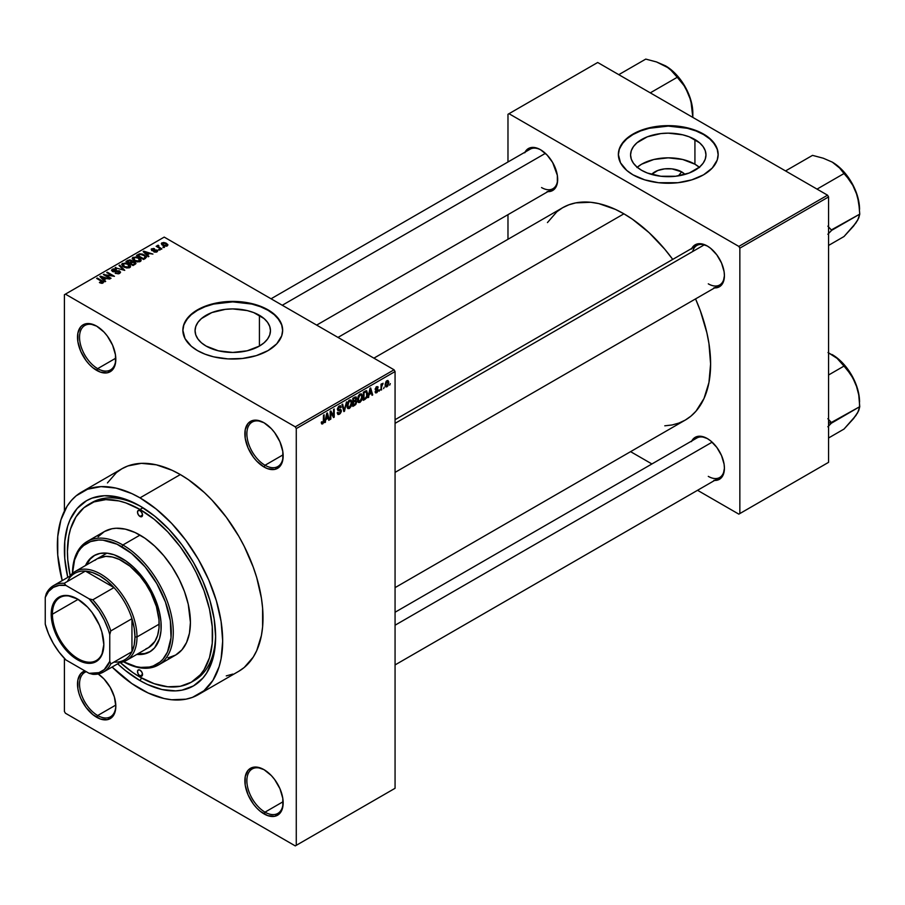 <?xml version="1.0" encoding="UTF-8"?>
<svg xmlns="http://www.w3.org/2000/svg" width="905" height="905" viewBox="0 0 905 905"><rect width="100%" height="100%" fill="white"/><g stroke="black" fill="none" stroke-linecap="round" stroke-linejoin="round"><path stroke-width="1.36" d="M264.52 423.065A25.668 14.819 -120 0 0 246.873 434.106A25.668 14.819 -120 0 0 265.018 465.249L264.011 467.003A27.093 15.634 60 0 1 244.859 433.823A27.093 15.634 60 0 1 264.011 422.759L256.681 420.214L253.366 420.35L248.083 423.393L245.221 429.717L245.221 438.348L248.083 447.975L253.366 457.127L256.681 461.086L264.011 467.003L267.744 468.733L274.656 469.412L279.939 466.369L281.704 463.564L282.801 460.045L282.801 451.414L279.939 441.787L274.656 432.635L271.342 428.676L264.011 422.759A27.093 15.634 60 0 1 283.163 455.939A27.093 15.634 60 0 1 264.011 467.003L265.018 465.249A25.668 14.819 60 0 1 248.253 442.635A25.668 14.819 60 0 1 252.19 422.069A25.668 14.819 60 0 1 264.52 423.065M264.52 769.963A25.668 14.819 -120 0 0 246.873 781.004A25.668 14.819 -120 0 0 265.018 812.147L264.011 813.889A27.093 15.634 60 0 1 244.859 780.721A27.093 15.634 60 0 1 264.011 769.657L256.681 767.112L253.366 767.248L248.083 770.291L245.221 776.614L245.221 785.246L248.083 794.873L253.366 804.025L256.681 807.984L260.278 811.31L267.744 815.631L274.656 816.31L279.939 813.256L281.704 810.461L282.801 806.943L282.801 798.312L279.939 788.685L274.656 779.533L271.342 775.574L264.011 769.657A27.093 15.634 60 0 1 283.163 802.837A27.093 15.634 60 0 1 264.011 813.889L265.018 812.147A25.668 14.819 60 0 1 248.253 789.533A25.668 14.819 60 0 1 252.19 768.967A25.668 14.819 60 0 1 264.52 769.963M86.269 671.691A25.668 14.819 -120 0 0 80.568 691.68A25.668 14.819 -120 0 0 97.672 715.527L96.665 717.28A27.093 15.634 60 0 1 78.543 691.873A27.093 15.634 60 0 1 84.912 670.91L80.737 673.682L77.875 679.994L77.875 688.626L78.973 693.411L80.737 698.253L86.02 707.405L92.932 714.69L100.398 719.011L107.31 719.69L112.593 716.647L115.455 710.323L115.817 706.217L114.358 696.918L110.206 687.336L103.996 678.954L98.181 673.987A27.093 15.634 60 0 1 115.817 706.217A27.093 15.634 60 0 1 96.665 717.28L97.672 715.527A25.668 14.819 60 0 1 80.907 692.913A25.668 14.819 60 0 1 84.844 672.358A25.668 14.819 60 0 1 86.269 671.691M97.174 326.445A25.668 14.819 -120 0 0 79.527 337.497A25.668 14.819 -120 0 0 97.672 368.64L96.665 370.383A27.093 15.634 60 0 1 77.513 337.203A27.093 15.634 60 0 1 96.665 326.151L89.335 323.594L83.124 324.805L80.737 326.784L77.875 333.108L77.875 341.728L80.737 351.355L86.02 360.507L89.335 364.466L92.932 367.803L100.398 372.113L107.31 372.792L112.593 369.749L114.358 366.944L115.455 363.425L115.455 354.794L112.593 345.167L107.31 336.015L103.996 332.056L96.665 326.151A27.093 15.634 60 0 1 115.817 359.319A27.093 15.634 60 0 1 96.665 370.383L97.672 368.64A25.668 14.819 60 0 1 80.907 346.015A25.668 14.819 60 0 1 84.844 325.461A25.668 14.819 60 0 1 97.174 326.445M681.657 171.859L678.399 175.875L681.657 171.859L684.961 174.427A18.937 10.928 180 0 0 681.657 171.859A18.937 10.928 180 0 0 651.577 174.427L657.754 170.502L664.575 168.873L671.963 168.873L681.657 171.859M699.316 167.255A37.693 21.765 0 0 0 694.927 164.201L694.927 139.528A37.693 21.765 180 0 1 705.968 154.913A37.693 21.765 180 0 1 682.698 175.016A37.693 21.765 180 0 1 641.611 170.298L636.928 167.006L633.443 163.239L631.294 159.156L630.57 154.913L631.294 150.671L633.443 146.587L636.928 142.82L647.324 136.813L660.91 133.567L668.263 133.148L682.698 134.811L689.214 136.813L699.61 142.82L703.095 146.587L705.244 150.671L705.968 154.913L705.244 159.156L703.095 163.239L699.61 167.006L689.214 173.013L675.616 176.26L660.91 176.26L647.324 173.013L641.611 170.298A37.693 21.765 180 0 1 630.57 154.913A37.693 21.765 180 0 1 653.84 134.811A37.693 21.765 180 0 1 694.927 139.528L694.927 164.201A37.693 21.765 0 0 0 637.222 167.255M718.163 154.676A49.899 28.813 0 0 0 703.547 134.54L703.547 134.076A49.899 28.813 180 0 1 718.163 154.45A49.899 28.813 180 0 1 687.359 181.068A49.899 28.813 180 0 1 632.98 174.823L644.745 179.857L658.535 182.708L678.003 182.708L691.793 179.857L703.547 174.823L712.28 168.025L717.213 160.072L718.163 154.45L717.213 148.827L712.28 140.863L706.839 136.169L699.927 132.175L691.793 129.042L678.003 126.191L668.263 125.637L658.535 126.191L644.745 129.042L636.611 132.175L629.699 136.169L624.258 140.863L619.325 148.827L618.364 154.45L620.513 162.809L626.78 170.457L632.98 174.823A49.899 28.813 180 0 1 618.364 154.45A49.899 28.813 180 0 1 649.168 127.831A49.899 28.813 180 0 1 703.547 134.076L703.547 134.54A49.899 28.813 0 0 0 649.36 128.25A49.899 28.813 0 0 0 618.375 154.676M206.102 346.072A37.693 21.765 180 0 1 195.061 330.687A37.693 21.765 180 0 1 218.331 310.573A37.693 21.765 180 0 1 259.418 315.302L259.418 346.072L247.189 350.789L232.755 352.452L218.331 350.789L206.102 346.072L201.419 342.78L197.935 339.013L195.785 334.929L195.061 330.687L195.785 326.445L197.935 322.361L201.419 318.594L211.815 312.587L225.402 309.34L232.755 308.922L247.189 310.573L253.705 312.587L264.102 318.594L267.586 322.361L269.735 326.445L270.459 330.687L269.735 334.929L267.586 339.013L264.102 342.78L259.418 346.072L259.418 315.302A37.693 21.765 180 0 1 270.459 330.687A37.693 21.765 180 0 1 247.189 350.789A37.693 21.765 180 0 1 206.102 346.072M282.654 330.449A49.899 28.813 0 0 0 268.05 310.313L268.05 309.849A49.899 28.813 180 0 1 282.654 330.223A49.899 28.813 180 0 1 251.862 356.842A49.899 28.813 180 0 1 197.471 350.586L205.039 354.172L213.659 356.842L227.868 358.889L242.495 358.471L256.285 355.631L268.05 350.586L276.772 343.798L281.704 335.846L282.654 330.223L281.704 324.601L276.772 316.637L271.33 311.942L264.418 307.949L251.862 303.605L237.653 301.546L227.868 301.546L218.275 302.655L209.236 304.815L201.102 307.949L194.19 311.942L188.749 316.637L183.817 324.601L182.855 330.223L185.005 338.583L191.272 346.23L197.471 350.586A49.899 28.813 180 0 1 182.855 330.223A49.899 28.813 180 0 1 213.659 303.605A49.899 28.813 180 0 1 268.05 309.849L268.05 310.313A49.899 28.813 0 0 0 213.852 304.023A49.899 28.813 0 0 0 182.867 330.449M395.066 419.705L696.884 245.459A22.806 13.168 60 0 1 707.789 246.307A22.806 13.168 -120 0 0 692.676 251.522M691.782 248.4A24.231 13.994 60 0 1 707.28 246.002L700.719 243.717L697.755 243.841L693.038 246.567L691.454 249.079M525.036 152.131A24.231 13.994 60 0 1 540.534 149.732L537.197 148.182L531.02 147.572L528.418 148.533L524.708 152.809M691.782 440.939A24.231 13.994 60 0 1 707.28 438.54L700.719 436.255L697.755 436.38L693.038 439.106L691.454 441.617M115.795 358.176L97.672 368.64L115.795 358.176M115.795 705.074L97.672 715.527L115.795 705.074M283.141 801.683L265.018 812.147L283.141 801.683M283.141 454.785L265.018 465.249L283.141 454.785M88.69 504.402A102.65 59.266 60 0 1 140.015 509.492L125.852 502.92L118.94 500.929L105.794 499.628L93.962 501.924L83.905 507.739L75.997 516.834L70.556 528.871L68.825 535.851L67.434 551.394L67.773 559.81L70.16 575.727A102.65 59.266 60 0 1 88.69 504.402L91.71 502.66A102.65 59.266 60 0 1 141.542 506.891A102.65 59.266 -120 0 0 90.229 503.565M140.015 680.605A106.926 61.732 60 0 1 117.673 663.817L125.263 670.413L140.015 680.605L141.531 677.969L140.015 680.605L147.424 684.463L161.961 689.519L175.661 690.877L182.018 690.142L193.478 685.9L202.878 678.105L206.691 672.958L212.37 660.412L214.168 653.15L215.628 636.95A106.926 61.732 60 0 1 140.015 680.605M67.773 577.39A106.926 61.732 60 0 1 140.015 505.997L154.766 516.189L168.952 529.346L182.018 544.957L193.478 562.435L202.878 581.089L209.87 600.219L214.168 619.088L215.628 636.95A106.926 61.732 60 0 0 140.015 505.997L125.263 499.153L118.069 497.083L104.369 495.725L92.05 498.123L86.552 500.703L77.151 508.497L70.16 519.561L67.66 526.19L64.764 541.303L64.764 558.419L67.773 577.39M81.563 492.06A116.903 67.502 60 0 1 140.015 497.852L131.915 493.632L116.021 488.1L101.043 486.619L87.57 489.232L76.111 495.85L71.28 500.589L67.106 506.212L60.907 519.923L57.75 536.45L57.75 555.161L62.207 580.603A116.903 67.502 60 0 1 81.563 492.06L121.881 468.779A116.903 67.502 -120 0 1 180.333 474.571L188.444 479.707L204.338 492.535L211.974 500.092L226.261 517.174L238.796 536.269L244.237 546.36L253.242 567.118L256.715 577.582L261.421 598.205L262.608 608.16L262.608 626.871L261.421 635.457L256.715 650.638L253.242 657.109L244.237 667.471L238.796 671.261A116.903 67.502 -120 0 0 256.715 577.582A116.903 67.502 -120 0 0 180.333 474.571L140.015 497.852A116.903 67.502 60 0 1 216.386 600.863A116.903 67.502 60 0 1 198.467 694.542A116.903 67.502 60 0 1 140.015 688.762A116.903 67.502 60 0 1 112.096 667.03L131.915 683.614L148.115 692.97L164.009 698.502L171.645 699.757L185.944 699.18L192.46 697.37L203.919 690.753L212.913 680.39L219.123 666.68L221.092 658.738L222.675 641.023L221.092 621.486L216.386 600.863L208.75 579.958L198.467 559.55L185.944 540.455L171.645 523.373L156.135 508.995L140.015 497.852L180.333 474.571L172.233 470.351L156.339 464.819L141.372 463.337L127.899 465.951L121.881 468.779L116.44 472.568L107.435 482.931M337.984 337.429L562.605 207.743A122.605 70.794 -120 0 1 623.907 213.818L632.414 219.202L649.077 232.653L664.779 249.237L672.743 259.396A122.605 70.794 -120 0 0 623.907 213.818L373.901 358.154L623.907 213.818L615.411 209.394L598.748 203.591L590.727 202.279L575.738 202.878L568.906 204.79L562.605 207.743L556.892 211.725L547.446 222.585M664.779 425.814L672.076 424.977L678.908 423.065L685.221 420.112A122.605 70.794 -120 0 0 695.549 298.899L700.368 310.879L706.873 332.769L708.943 343.493L710.606 363.98L708.943 382.555L704.011 398.483L696.002 411.164L690.934 416.13L685.221 420.112L395.066 587.628M395.066 612.244L696.884 437.997A22.806 13.168 60 0 1 707.789 438.846M271.048 298.774L530.138 149.189A22.806 13.168 60 0 1 541.054 150.038M395.066 788.289L395.066 371.548L296.274 428.585L296.274 845.327L395.066 788.289L295.268 845.904L65.409 713.208L64.402 711.454L64.402 658.388L64.402 711.454L65.409 713.208L295.268 845.904L395.066 788.289L395.066 371.548L394.06 369.794L295.268 426.832L65.409 294.136L164.212 237.099L394.06 369.794L395.066 371.548L296.274 428.585L296.274 845.327L395.066 788.289M384.252 387.102L383.607 388.63L384.252 387.102M381.684 386.673L381.05 390.112L381.05 384.195L381.684 383.822L381.684 384.761L383.064 383.234L381.684 386.673L383.064 383.234L381.684 384.761L381.684 383.822L381.05 384.195L381.05 390.112L381.684 389.75L381.05 386.299L381.684 386.673M379.851 389.636L379.218 391.175L379.851 389.636M378.2 389.953L376.559 388.992L378.2 389.953L378.109 390.734L376.978 392.544L375.53 392.861L375.089 391.752L376.695 391.888L377.566 390.462L375.292 389.784L376.05 387.069L377.871 386.639L378.109 387.476L376.65 387.464L375.835 388.799L377.781 388.879L378.2 389.953L375.824 388.675L376.65 387.464L378.109 387.476L376.627 386.639L375.179 389.161L377.566 390.462L376.695 391.888L375.089 391.752L376.65 392.759L375.1 391.865L376.65 392.759L378.2 389.953L376.763 388.958M369.263 394.49L368.03 397.634L369.987 388.358L370.654 387.962L372.702 394.931L372.034 395.315L371.48 393.211L369.263 394.49L371.48 393.211L372.034 395.315L372.702 394.931L370.654 387.962L369.987 388.358L368.03 397.634L368.708 397.238L368.754 394.195L369.263 394.49M358.12 402.182L359.964 402.397L357.611 401.039L359.964 402.397L358.471 402.499L357.633 401.119L358.154 396.266L359.658 394.229L361.615 394.014L362.419 396.107L361.966 399.659L359.964 402.397L361.808 400.089L362.441 396.797L361.434 393.901L359.975 394.026L357.498 399.75L358.516 402.521M347.588 408.257L349.432 408.472L347.079 407.114L349.432 408.472L347.927 408.585L347.09 407.205L347.611 402.352L349.432 400.112L351.185 400.202L351.898 402.533L351.355 405.96L349.432 408.472L351.264 406.175L351.898 402.872L350.902 399.987L349.432 400.112L346.954 405.836L347.973 408.608M322.712 422.952L321.931 421.707L321.286 422.183L321.671 423.925L322.678 423.925L321.365 423.167L322.678 423.925L321.671 423.925L321.286 422.183L321.931 421.707L322.372 423.042L323.3 422.239L323.492 415.191L324.137 414.829L323.911 422.273L322.678 423.925L324.137 420.361L324.137 414.829L323.492 415.191L323.402 421.934L322.712 422.952L321.298 422.443M326.004 419.468L324.771 422.601L326.728 413.325L327.395 412.94L329.443 419.909L328.775 420.293L328.221 418.178L326.004 419.468L328.221 418.178L328.775 420.293L329.443 419.909L327.395 412.94L326.728 413.325L324.771 422.601L325.449 422.216L325.495 419.173L326.004 419.468M330.823 412.59L330.823 419.117L330.178 419.479L330.178 411.334L330.868 410.938L333.572 415.904L333.572 409.377L334.216 409.003L334.216 417.16L333.526 417.556L330.823 412.59L333.526 417.556L334.216 417.16L334.216 409.003L333.572 409.377L333.572 415.904L330.868 410.938L330.178 411.334L330.178 419.479L330.823 419.117L330.178 418.744L330.823 419.117L330.823 412.59L330.178 412.216L330.823 412.59M339.42 413.302L337.882 412.284L337.237 412.759L337.916 414.479L339.364 414.286L341.366 410.768L339.33 409.592L341.366 410.768L341.23 411.764L340.156 413.687L338.097 414.558L337.237 412.759L337.882 412.284L338.289 413.393L339.42 413.302L340.71 410.994L337.882 410.508L337.452 408.834L338.515 406.56L340.382 405.734L341.174 407.318L340.54 407.793L340.212 406.831L339.149 407.001L338.108 409.354L340.812 409.479L341.366 410.768L340.393 409.388L338.266 409.648L339.262 406.933L340.54 407.793L341.174 407.318L340.585 405.813L339.251 405.994L337.418 409.275L337.938 410.542L340.721 411.153L339.42 413.302L337.237 412.793M346.525 401.899L343.877 411.571L341.977 404.524L342.644 404.139L344.16 410.463L346.525 401.899L344.16 410.463L342.644 404.139L341.977 404.524L343.877 411.571L344.511 411.209L343.651 410.712L344.511 411.209L346.525 401.899M356.762 401.741L355.801 404.49L352.814 406.413L352.814 398.268L356.106 396.91L355.88 400.248L356.762 401.741L355.88 400.248L356.57 398.143L356.05 396.876L352.814 398.268L352.814 406.413L354.805 405.27L353.979 404.795L354.805 405.27L356.762 401.741L354.703 400.564L356.762 401.741M367.668 393.72L366.661 397.906L363.358 400.327L363.358 392.182L366.593 390.734L367.668 393.72L366.174 390.711L363.358 392.182L363.358 400.327L365.235 399.241L364.41 398.766L365.235 399.241L367.668 393.72L366.989 393.336L367.668 393.72M388.743 382.645L387.815 386.016L385.779 386.854L385.191 384.24L386.107 381.446L387.793 380.473L388.675 381.672L388.743 382.645L386.955 380.677L385.168 384.772L386.955 386.808L385.247 385.824L386.955 386.808L388.743 382.645L388.041 382.238L388.743 382.645M390.304 383.607L389.659 385.145L390.304 383.607M64.402 294.713L64.402 511.054L64.402 294.713L65.409 294.136L295.268 426.832L296.274 428.585L295.268 426.832L394.06 369.794L164.212 237.099L64.402 294.713M164.484 247.416L162.832 247.201L164.484 247.416M160.083 249.95L158.432 249.746L160.083 249.95M148.929 256.387L147.379 254.848L149.597 253.57L152.934 254.079L143.16 251.579L148.262 256.782L148.929 256.387L147.379 254.848L149.597 253.57L152.934 254.079L143.827 251.183L143.16 251.579L148.262 256.782L148.929 256.387M137.345 261.907L140.773 261.126L140.332 258.807L136.27 256.907L132.526 257.71L133.148 260.108L137.345 261.907L140.286 261.488L141.044 259.803L139.155 257.97L133.058 257.303L132.198 258.513L134.291 260.878L137.345 261.907M126.802 267.993L130.23 267.213L129.788 264.894L125.727 262.993L121.983 263.796L122.605 266.194L126.802 267.993L129.754 267.575L130.512 265.889L128.612 264.056L122.514 263.389L121.655 264.599L123.747 266.964L126.802 267.993M119.686 273.378L120.569 272.213L119.075 270.776L114.121 271.387L112.718 270.776L113.306 269.656L115.817 269.792L115.931 269.158L113.261 268.898L111.564 270.063L113.238 271.783L119.008 271.421L119.539 272.156L118.747 272.959L115.173 273.231L118.34 273.853L120.569 272.269L119.641 271.048L113.102 271.081L113.17 269.735L116.372 269.373L112.333 269.271L111.53 270.29L112.435 271.443L119.008 271.421L118.917 272.869L115.173 273.231L119.686 273.378M105.681 281.365L104.12 279.826L106.338 278.548L109.675 279.057L99.901 276.557L105.003 281.749L105.681 281.365L104.12 279.826L106.338 278.548L109.675 279.057L100.568 276.161L99.901 276.557L105.003 281.749L105.681 281.365M103 283.016L102.095 280.81L102.095 281.591L102.095 280.81L97.31 278.05L97.31 278.785L97.31 278.05L96.665 278.423L102.367 281.817L102.208 283.299L102.208 282.518L99.969 282.122L99.969 282.835L99.969 282.122L99.414 282.541L102.31 283.276L103.419 281.84L97.31 278.05L96.665 278.423L102.435 281.908L101.937 282.632L99.641 282.677L101.496 283.31L103.566 282.281M111.055 278.265L105.41 274.996L114.449 276.308L107.39 272.224L106.745 272.597L112.401 275.867L103.351 274.554L110.41 278.627L111.055 278.265L105.41 274.996L114.449 276.308L107.39 272.224L106.745 272.597L112.401 275.867L103.351 274.554L110.41 278.627L111.055 278.265M124.743 270.357L119.698 265.12L119.03 265.504L123.566 270.086L115.15 267.744L124.743 270.357L119.698 265.12L119.03 265.504L123.566 270.086L115.15 267.744L124.743 270.357M132.311 261.602L131.519 260.346L131.519 262.631L131.519 260.346L127.99 260.335L127.99 261.285L127.99 260.335L125.987 261.488L133.046 265.561L135.852 263.74L134.913 262.088L132.311 261.602L131.723 260.47L129.743 259.859L125.987 261.488L133.046 265.561L135.965 263.366L134.913 262.088L132.345 261.387M145.467 258.389L146.248 256.568L142.651 254.147L139.63 253.819L136.531 255.402L143.59 259.475L146.452 257.224L144.325 254.927L139.472 253.853L136.531 255.402L143.59 259.475L145.467 258.389M156.972 251.85L156.87 249.995L156.87 251.907L156.87 249.995L153.839 249.916L153.839 250.73L153.839 249.916L152.821 250.832L152.187 250.052L152.187 250.708L152.391 249.214L154.585 248.785L151.633 248.796L151.644 250.481L151.633 248.796L151.644 250.481L156.35 250.447L156.282 252.133L156.282 251.409L153.76 251.805L157.131 251.76L157.651 250.923L156.87 249.995L152.187 250.052L152.56 249.124L154.585 248.785L153.511 248.445L151.146 249.18L152.357 250.753L156.508 250.549L156.079 251.511L153.76 251.805L154.755 252.144L156.633 252.02L157.651 250.99M161.916 248.898L158.239 246.59L158.895 245.775L158.341 245.244L157.323 245.538L157.606 246.409L156.146 246.296L161.271 249.26L161.916 248.898L158.33 246.68L158.341 245.244L157.459 245.436L157.606 246.409L156.146 246.296L161.271 249.26L161.916 248.898M167.278 245.9L166.35 243.309L166.35 244.101L166.35 243.309L161.961 242.834L161.961 244.803L161.961 242.834L162.832 245.402L167.278 245.9L167.787 244.531L165.898 243.06L163.669 242.472L161.576 243.128L161.803 244.667L164.337 246.07L166.769 246.126L167.923 245.006M215.605 635.186A102.65 59.266 60 0 1 194.36 680.458A102.65 59.266 60 0 1 192.833 681.284A102.65 59.266 -120 0 0 215.605 635.186M507.977 114.29L507.977 161.984L507.977 114.29L597.696 62.49L827.555 195.186L738.831 246.409L508.983 113.702L738.831 246.409L739.849 248.151L739.849 513.565L828.561 462.342L828.561 196.939L739.849 248.151L739.849 513.565L738.831 514.142L697.529 490.295L738.831 514.142L828.561 462.342L738.831 514.142L828.561 462.342L828.561 196.939L827.555 195.186L828.561 196.939L739.849 248.151L738.831 246.409L827.555 195.186L597.696 62.49L507.977 114.29M507.977 214.666L507.977 239.282L507.977 214.666M651.905 463.96L630.581 451.652L651.905 463.96M713.841 480.397L719.396 479.322L723.118 475.046L724.419 468.224L724.091 464.175L721.534 455.566L716.805 447.375L710.629 440.848L707.28 438.54A24.231 13.994 60 0 1 724.419 468.224A24.231 13.994 60 0 1 714.588 480.453M547.095 191.589L550.059 191.475L554.788 188.749L557.344 183.093L557.344 175.366L552.661 162.527L547.095 155.026L540.534 149.732A24.231 13.994 60 0 1 557.672 179.416A24.231 13.994 60 0 1 547.853 191.645M713.841 287.858L719.396 286.783L723.118 282.507L724.419 275.686L724.091 271.636L721.534 263.027L716.805 254.837L710.629 248.309L707.28 246.002A24.231 13.994 60 0 1 724.419 275.686A24.231 13.994 60 0 1 714.588 287.914M724.407 275.086A22.806 13.168 60 0 1 719.701 284.962A22.806 13.168 60 0 1 708.287 283.831A22.806 13.168 -120 0 0 724.407 275.086M557.672 178.817A22.806 13.168 60 0 1 552.955 188.693A22.806 13.168 60 0 1 541.552 187.561A22.806 13.168 -120 0 0 557.672 178.817M724.407 467.625A22.806 13.168 60 0 1 719.701 477.501A22.806 13.168 60 0 1 708.287 476.369A22.806 13.168 -120 0 0 724.407 467.625M226.261 675.899L232.777 674.089M283.163 455.339A25.668 14.819 60 0 1 277.846 466.528A25.668 14.819 60 0 1 265.018 465.249A25.668 14.819 -120 0 0 283.163 455.351M283.163 802.237A25.668 14.819 60 0 1 277.846 813.414A25.668 14.819 60 0 1 265.018 812.147A25.668 14.819 -120 0 0 283.163 802.237M115.806 705.629A25.668 14.819 60 0 1 110.501 716.805A25.668 14.819 60 0 1 97.672 715.527A25.668 14.819 -120 0 0 115.806 705.629M115.806 358.731A25.668 14.819 60 0 1 110.501 369.907A25.668 14.819 60 0 1 97.672 368.64A25.668 14.819 -120 0 0 115.806 358.731M282.654 330.687L281.704 325.065L278.864 319.657L274.249 314.68L268.05 310.313L260.482 306.727L251.862 304.069L232.755 301.874L213.659 304.069L205.039 306.727L197.471 310.313L191.272 314.68L186.656 319.657L183.817 325.065L182.855 330.687M718.163 154.913L717.213 149.291L714.373 143.884L709.758 138.906L703.547 134.54L695.99 130.954L687.359 128.295L668.263 126.1L649.168 128.295L640.548 130.954L632.98 134.54L626.78 138.906L622.165 143.884L619.325 149.291L618.364 154.913M699.61 167.504L694.927 164.201L682.698 159.484L668.263 157.832L653.84 159.484L641.611 164.201L636.928 167.504M102.367 281.817L102.208 282.518M100.568 277.235L100.568 276.161L100.568 277.235M104.12 280.855L104.12 279.826L104.12 280.855M103.509 279.226L102.061 277.699L102.061 278.751L101.021 276.749L101.021 277.688L101.021 276.749L105.297 278.197L105.297 279.147L105.297 278.197L103.509 279.226L103.509 280.233L103.509 279.226L101.021 276.749L105.297 278.197L103.509 279.226M104.041 274.95L104.041 274.158L104.041 274.95M107.39 272.971L107.39 272.224L107.39 272.971M105.41 275.742L105.41 274.996L105.41 275.742M115.727 273.502L115.727 272.812L115.727 273.502M118.917 273.717L118.917 272.869L118.917 273.717M119.008 271.421L118.917 272.869M112.333 271.376L112.333 269.271L112.333 271.376M113.102 271.081L113.17 269.735M115.501 271.738L115.501 271.07L115.501 271.738M116.983 271.308L116.983 270.64L116.983 271.308M119.641 273.412L119.641 271.048L119.641 273.412M115.817 267.959L115.817 267.36L115.817 267.959M119.698 266.194L119.698 265.12L119.698 266.194M122.514 266.104L122.514 263.389L122.514 266.104M128.612 264.848L128.612 264.056L128.612 264.848M130.512 266.817L130.512 265.889L130.512 266.817M124.404 266.602L123.34 263.864L126.078 263.649L127.944 264.418L128.917 267.099L128.917 267.914L128.917 267.099L124.404 266.602L124.404 267.303L122.695 264.746L124.29 263.547L127.526 264.192L129.539 266.047L127.797 267.439L124.404 266.602M129.551 267.676L129.551 266.194L128.917 267.099M134.913 264.486L134.902 263.197M129.562 262.812L127.458 261.59L127.458 262.337L128.578 260.945L130.999 260.776L131.372 262.722L131.372 261.692L129.562 263.547L127.458 261.59L129.551 260.504L130.999 260.776L131.372 261.692L129.562 262.812M132.865 264.713L130.388 263.287L130.388 264.022L131.655 262.552L134.279 262.461L134.8 264.554L134.8 263.491L132.865 265.459L130.388 263.287L132.56 262.167L134.279 262.461L134.8 263.491L132.865 264.713M130.999 260.776L131.372 261.692M133.058 260.018L133.058 257.303L133.058 260.018M139.155 258.762L139.155 257.97L139.155 258.762M141.044 260.731L141.044 259.803L141.044 260.731M134.936 260.516L133.883 257.778L136.621 257.563L138.488 258.332L139.461 261.013L139.461 261.828L139.461 261.013L134.936 260.516L134.936 261.217L133.227 258.66L134.822 257.461L138.069 258.106L140.083 259.961L138.341 261.353L134.936 260.516M133.227 260.176L133.883 257.778M138.329 255.312L138.329 254.362L138.329 255.312M139.472 254.667L139.472 253.853L139.472 254.667M144.325 255.708L144.325 254.927L144.325 255.708M145.139 256.443L144.562 258.921L144.562 257.959L143.409 258.626L138.001 255.504L140.682 254.35L144.495 255.832L145.139 256.443L143.409 259.373L143.409 258.626L138.001 255.504L138.001 256.251L138.001 255.504L140.185 254.407L143.68 255.289L145.139 256.443L145.4 258.434M143.827 252.269L143.827 251.183L143.827 252.269M147.379 255.877L147.379 254.848L147.379 255.877M146.768 254.248L145.32 252.721L145.32 253.773L144.28 251.782L144.28 252.721L144.28 251.782L148.556 253.219L148.556 254.169L148.556 253.219L146.768 254.248L146.768 255.255L146.768 254.248L144.28 251.782L148.556 253.219L146.768 254.248M156.35 250.447L156.282 251.409M151.633 248.796L151.633 250.47M152.187 250.052L152.391 249.214M159.076 250.108L159.076 249.373L159.076 250.108M156.78 246.669L156.78 245.934L156.78 246.669M157.606 247.144L157.606 246.409L157.606 247.144M157.459 245.436L157.606 246.409M158.33 246.68L158.341 245.99M159.257 248.094L159.257 247.359L159.257 248.094M163.477 247.574L163.477 246.827L163.477 247.574M161.961 242.834L161.328 243.728M163.477 245.029L162.674 243.264L165.762 243.705L166.565 245.47L166.565 246.183L166.565 245.47L163.477 245.029L163.477 245.73L162.323 243.841L163.466 243.049L165.762 243.705L166.905 245.017L165.773 245.685L163.477 245.029M162.323 245.085L162.674 243.264M166.916 246.081L166.565 245.47M122.695 266.251L123.34 263.864M134.279 262.461L134.8 263.491M140.094 261.59L140.094 260.108L139.461 261.013M323.492 419.988L324.137 420.361L323.492 419.988M321.671 423.925L322.678 423.925M328.538 419.377L329.443 419.909L328.538 419.377M327.395 417.703L328.221 418.178L327.395 417.703M326.219 418.382L326.648 413.687L328.006 417.352L325.721 418.099L328.006 417.352L327.112 413.958L326.219 418.382M332.203 415.112L333.572 415.904L332.203 415.112M332.893 416.391L334.216 417.16L332.893 416.391M339.364 414.286L337.248 413.065L339.364 414.286M339.092 409.66L340.721 411.153M337.429 409.558L339.126 410.542L337.429 409.558M339.081 406.096L341.174 407.318L339.081 406.096M339.262 406.933L340.54 407.793M337.486 408.608L338.063 408.936L337.486 408.608M337.418 409.162L338.312 409.682M339.273 409.614L338.266 409.648M343.165 408.89L343.9 409.32L343.165 408.89M343.481 410.067L344.16 410.463L343.481 410.067M351.219 402.487L351.898 402.872L351.219 402.487M349.432 401.062L350.993 401.537L349.692 400.938L348.346 402.193L347.973 407.284L349.421 407.522L346.977 405.123L347.599 405.474L349.432 401.062L348.73 400.655L350.993 401.537L351.264 403.223L349.421 407.522L347.034 406.865M354.805 397.125L356.57 398.143L354.805 397.125M354.579 398.2L353.459 398.845L353.459 401.277L352.814 400.915L355.88 400.248L355.937 398.653L355.337 400.123L353.459 401.277L352.814 398.472L354.579 398.2L353.753 397.725L355.937 398.653L355.654 397.872L354.579 398.2L355.937 398.653M354.726 401.503L353.459 402.239L353.459 405.089L352.814 401.865L354.726 401.503L353.9 401.028L356.118 402.125L355.484 403.822L353.459 405.089L352.814 404.716L353.459 405.089L355.982 402.985L356.038 401.56L354.726 401.503L356.118 402.125M361.762 396.401L362.441 396.797L361.762 396.401M359.975 394.976L361.525 395.451L360.235 394.852L358.719 396.413L358.516 401.198L359.964 401.447L357.509 399.037L358.131 399.388L359.975 394.976L359.274 394.569L361.525 395.451L361.796 397.137L359.964 401.447L357.565 400.779M366.763 390.813L366.174 390.711M366.05 391.741L364.002 392.759L364.002 399.003L364.002 392.759L363.358 392.397L366.05 391.741L365.088 391.186L366.355 391.82L366.763 396.22L365.156 398.336L363.358 398.63L365.416 398.177L366.763 396.22L366.808 392.397L365.168 391.13M371.797 394.41L372.702 394.931L371.797 394.41M370.654 392.725L371.48 393.211L370.654 392.725M369.478 393.415L369.907 388.709L371.265 392.374L368.98 393.121L371.265 392.374L370.371 388.98L369.478 393.415M375.598 392.906L376.65 392.759M376.695 391.888L375.733 391.277M375.213 388.765L377.396 390.021L375.213 388.765M375.179 389.161L376.763 390.066L375.179 389.15L375.552 390.089M378.109 387.476L376.627 386.639M376.65 387.464L377.476 387.951M381.05 384.399L381.684 384.761L381.05 384.399M382.057 383.72L382.883 384.195L382.057 383.72M381.05 384.953L381.808 385.394L381.05 384.953M385.881 386.91L386.955 386.808M388.053 380.575L386.955 380.677M386.944 381.525L385.915 383.279L386.016 385.7L387.125 385.847L388.064 383.81L387.25 381.412L388.098 383.075L386.978 385.949L385.202 384.048L385.813 384.399L386.944 381.525L386.333 381.175L387.623 381.48L386.627 380.903M386.978 385.949L385.191 385.372M349.421 407.522L351.083 404.931L350.993 401.537M359.964 401.447L361.615 398.845L361.525 395.451M140.015 675.956L142.538 674.497L141.791 676.125A3.563 2.059 60 0 1 140.015 675.956L138.227 674.067L137.492 671.589L138.227 669.949L140.015 670.13A3.563 2.059 60 0 1 142.345 673.275A3.563 2.059 60 0 1 141.791 676.125L140.015 675.956A3.563 2.059 60 0 1 137.684 672.811A3.563 2.059 60 0 1 138.227 669.949A3.563 2.059 60 0 1 140.015 670.13L141.791 672.008L142.538 674.497L140.015 675.956M140.015 516.472L142.538 515.013L141.791 516.653A3.563 2.059 60 0 1 140.015 516.472L138.227 514.594L137.492 512.106L138.227 510.477L140.015 510.646A3.563 2.059 60 0 1 142.345 513.791A3.563 2.059 60 0 1 141.791 516.653L140.015 516.472A3.563 2.059 60 0 1 137.684 513.327A3.563 2.059 60 0 1 138.227 510.477A3.563 2.059 60 0 1 140.015 510.646L141.791 512.535L142.538 515.013L140.015 516.472M150.671 651.351L144.721 653.557L137.843 653.817A55.601 32.105 -120 0 0 150.162 651.634M121.87 558.374A55.601 32.105 60 0 1 158.194 607.379A55.601 32.105 60 0 1 149.664 651.928A55.601 32.105 60 0 1 136.836 654.406L143.714 654.134L149.664 651.928L154.563 647.878L159.495 638.681L161 630.819L161 621.916L159.495 612.323L154.563 597.424L146.814 583.08L140.399 574.437L133.284 566.926L125.716 560.817L114.2 554.822L106.824 553.147L100.025 553.419L94.063 555.625A55.601 32.105 60 0 1 121.87 558.374M158.522 664.926A71.28 41.155 60 0 1 123.51 661.759A71.28 41.155 -120 0 0 173.285 631.928A71.28 41.155 -120 0 0 122.876 544.991A71.28 41.155 60 0 1 169.45 607.809A71.28 41.155 60 0 1 158.522 664.926L175.661 655.039A71.28 41.155 -120 0 0 186.577 597.911A71.28 41.155 -120 0 0 140.015 535.093L122.876 544.991L121.87 546.733A69.855 40.329 60 0 1 171.26 631.328A69.855 40.329 60 0 1 123.544 661.747L136.203 666.646L140.773 667.392L149.314 667.053L153.205 665.967L160.049 662.008L162.945 659.179L167.504 651.951L171.022 637.754L170.321 620.626L165.434 602.04L156.791 583.612L145.151 566.915L131.508 553.396L117.028 544.222L102.966 540.161L98.577 540.025L90.534 541.597L83.679 545.545L80.794 548.373L78.305 551.733L74.595 559.923L72.502 573.34A69.855 40.329 60 0 1 121.87 546.733L122.876 544.991A71.28 41.155 -120 0 0 72.468 573.363A71.28 41.155 60 0 1 87.231 541.462A71.28 41.155 60 0 1 122.876 544.991L140.015 535.093A71.28 41.155 -120 0 0 104.369 531.563L112.005 528.735L116.247 528.249L125.376 529.154L135.071 532.525L144.958 538.226L154.642 546.054L163.771 555.693L171.995 566.768L178.975 578.872L184.473 591.531L188.251 604.257L190.423 622.402L189.45 633.195L186.577 642.46L181.928 649.835L175.661 655.039L168.013 657.867M140.015 509.492L142.979 507.773L140.015 509.492A102.65 59.266 60 0 1 207.075 599.947A102.65 59.266 60 0 1 191.34 682.2A102.65 59.266 60 0 1 140.015 677.121A102.65 59.266 60 0 1 120.297 662.584L132.899 672.607L140.015 677.121L154.178 683.682L167.787 686.771L180.344 686.273L191.34 682.2L200.367 674.711L204.032 669.768L209.474 657.731L212.245 643.217L212.245 626.792L209.474 609.076L204.032 590.75L196.125 572.526L191.34 563.668L180.344 546.892L167.787 531.902L154.178 519.278L140.015 509.492M94.821 560.41L97.208 558.747A51.325 29.627 60 0 1 122.876 561.292A51.325 29.627 60 0 1 156.407 606.52A51.325 29.627 60 0 1 148.533 647.641L145.897 648.885M98.102 536.767L104.369 531.563L87.231 541.462M85.511 565.501L89.176 559.686L94.063 555.625A55.601 32.105 60 0 0 85.511 565.501M95.07 555.048L90.183 559.098L86.518 564.924A55.601 32.105 -120 0 1 94.573 555.342M97.208 558.747L105.772 556.36L112.344 557.016L119.313 559.437L129.958 566.179L139.981 576.112L145.897 584.098L150.931 592.809L156.407 606.52L158.997 619.936L158.997 628.161L157.606 635.412L154.879 641.43L148.533 647.641L126.361 660.446A51.325 29.627 60 0 1 119.641 662.686A51.325 29.627 -120 0 0 136.994 636.95L134.969 636.95A49.899 28.813 60 0 1 131.949 651.713A49.899 28.813 60 0 1 113.985 662.087M853.924 225.288L857.623 220.311L859.75 214.134L858.732 202.313L855.904 191.509A38.576 22.274 -120 0 0 832.283 162.119L839.071 167.334L847.657 177.821L853.596 186.487L855.904 191.509A38.576 22.274 -120 0 1 859.558 209.36L857.488 196.114L851.571 182.482L842.725 170.547L832.283 162.119L823.279 158.217L812.509 155.366L785.54 170.932L812.509 155.366L823.279 158.217L832.283 162.119L839.071 167.334L844.003 173.545L817.034 189.111L844.003 173.545L847.657 177.821L853.596 186.487L855.904 191.509L858.732 202.313L859.75 214.134L831.333 229.938A44.277 25.566 60 0 1 831.333 230.696L827.86 234.248L831.525 230.424L859.75 214.134L858.743 218.015L855.904 223.003L844.003 236.533L828.561 245.447L844.003 236.533L853.63 225.99L857.488 220.22M831.333 229.938L827.871 226.16L831.333 229.938A44.277 25.566 -120 0 1 831.333 230.696L831.333 229.938M704.248 244.848L395.066 423.348L704.248 244.848M712.144 442.16L395.066 625.219L712.144 442.16M282.281 305.257L545.398 153.352L282.281 305.257M77.819 599.178A36.358 20.985 -120 0 0 52.411 614.201L51.2 614.201A37.207 21.482 60 0 1 77.513 599.008A37.207 21.482 60 0 1 103.826 644.575L101.824 655.05L99.392 658.897L96.111 661.612L92.129 663.094L87.581 663.275L82.638 662.155L72.377 656.227L62.886 646.215L58.904 640.129L53.203 626.984L51.698 620.411L51.698 608.556L53.203 603.726L55.635 599.879L58.904 597.164L62.886 595.682L67.445 595.501L77.513 599.008L87.581 607.131L92.129 612.561L99.392 625.14L101.824 631.792L103.826 644.575A37.207 21.482 60 0 1 77.513 659.768A37.207 21.482 60 0 1 51.2 614.201L52.411 614.201A36.358 20.985 60 0 1 59.934 597.549A36.358 20.985 60 0 1 77.819 599.178M78.113 599.359L52.411 614.201L78.113 599.359M67.434 581.451A49.899 28.813 60 0 1 85.398 571.078A49.899 28.813 60 0 1 113.985 587.583L106.994 580.942L99.686 575.84L92.389 572.503L85.398 571.078L113.985 587.583A49.899 28.813 60 0 1 131.949 618.703A49.899 28.813 60 0 1 134.969 636.95L134.212 628.081L131.949 618.703L131.949 651.713L134.212 644.948L134.969 636.95L136.994 636.95A51.325 29.627 -120 0 0 110.534 581.349A51.325 29.627 -120 0 0 69.742 576.259A51.325 29.627 60 0 1 75.036 571.553A51.325 29.627 60 0 1 114.584 585.297A51.325 29.627 60 0 1 136.994 636.95L159.167 624.145L136.994 636.95A51.325 29.627 60 0 1 126.361 660.446M53.565 585.592L74.742 573.374A49.899 28.813 -120 0 1 85.398 571.078L64.221 583.306L65.929 585.445A48.474 27.987 60 0 0 45.25 597.391L46.257 593.68A49.899 28.813 60 0 1 53.565 585.592A49.899 28.813 60 0 1 64.221 583.306A49.899 28.813 -120 0 0 46.257 593.68L45.25 597.391L45.25 624.133L48.565 633.862L53.271 643.376L59.153 652.222L65.929 659.949L89.097 673.32L92.808 674.304A49.899 28.813 -120 0 0 110.783 663.931L109.765 661.385L109.765 634.643L110.783 630.932L131.949 618.703L131.949 651.713L110.783 663.931A49.899 28.813 60 0 1 103.464 672.019A49.899 28.813 60 0 1 92.808 674.304L89.097 673.32L98.939 672.653L104.267 669.576L109.765 661.385L109.765 634.643L108.306 629.778L104.267 620.095L98.939 610.864L89.097 598.827L65.929 585.445L64.221 583.306L85.398 571.078L113.985 587.583L92.808 599.811L89.097 598.827L65.929 585.445L59.153 585.365L53.271 587.413L48.565 591.485L45.25 597.391L45.25 624.133A48.474 27.987 60 0 0 65.929 659.949L89.097 673.32A48.474 27.987 60 0 0 109.765 661.385L110.783 663.931L131.949 651.713A49.899 28.813 -120 0 1 124.641 659.802L103.464 672.019M131.949 618.703A49.899 28.813 -120 0 0 113.985 587.583L92.808 599.811A49.899 28.813 60 0 1 110.783 630.932L131.949 618.703M103.815 644.224A36.358 20.985 60 0 1 96.292 660.526A36.358 20.985 60 0 1 68.282 650.786A36.358 20.985 60 0 1 52.411 614.201A36.358 20.985 -120 0 0 77.966 658.636A36.358 20.985 -120 0 0 103.815 644.224M110.783 630.932A49.899 28.813 -120 0 0 92.808 599.811L89.097 598.827A48.474 27.987 60 0 1 109.765 634.643L110.783 630.932M859.558 406.56L859.331 397.657L857.488 388.652L851.571 375.021L845.926 366.751L839.354 359.817L828.007 352.531L836.005 357.147L844.003 366.084L828.561 374.998L844.003 366.084L850.813 374.478L855.904 384.048L858.732 394.852L859.75 406.673L831.333 423.235A44.277 25.566 -120 0 0 831.333 422.861L828.561 422.861L831.333 422.861A44.277 25.566 60 0 1 831.333 423.235L827.86 426.787L831.525 422.963L827.871 418.698L831.333 422.477A44.277 25.566 60 0 1 831.333 422.861A44.277 25.566 -120 0 0 831.333 422.477L859.75 406.673L858.743 410.553L855.904 415.542L844.003 429.072L828.561 437.986L844.003 429.072L853.63 418.529L857.488 412.759M859.558 401.899A38.576 22.274 -120 0 0 855.904 384.048A38.576 22.274 -120 0 0 832.283 354.658L832.057 354.534M853.924 417.827L857.623 412.85L859.75 406.673L858.732 394.852L855.904 384.048L853.596 379.025L847.657 370.36L839.071 359.885L832.283 354.658A38.576 22.274 -120 0 0 832.159 354.59M665.413 65.782A38.576 22.274 -120 0 1 665.548 65.861L656.532 61.947L645.763 59.097L618.794 74.663L645.763 59.097L656.532 61.947L669.27 68.339L677.257 77.276L650.288 92.853L677.257 77.276L684.067 85.67L689.169 95.24A38.576 22.274 -120 0 1 692.823 113.102L692.823 117.379L692.585 108.849L690.741 99.844L689.169 95.24L691.986 106.043L692.823 117.379L690.866 100.523L684.836 86.213L675.978 74.278L665.548 65.861L669.27 68.339L674.847 73.995L684.067 85.67L689.169 95.24A38.576 22.274 -120 0 0 665.548 65.861L665.311 65.726M238.796 671.261L198.467 694.542M722.778 283.186L395.066 472.387M556.043 186.916L316.66 325.11M722.778 475.725L395.066 664.926M102.503 282.111L102.503 283.231M119.539 272.111L119.539 273.457M112.593 270.425L112.593 271.523M131.508 261.364L131.508 262.642M156.701 250.911L156.701 251.997M151.938 249.723L151.938 250.628M158.126 246.307L158.126 247.45M340.156 406.798L339.013 406.141M350.54 400.983L349.24 400.236M355.654 397.872L354.579 397.25M355.778 401.232L354.658 400.587M361.084 394.897L359.783 394.15M376.039 391.978L375.337 391.571M377.227 387.374L376.31 386.854M194.36 680.458L191.34 682.2M106.903 553.159L75.036 571.553"/></g></svg>
